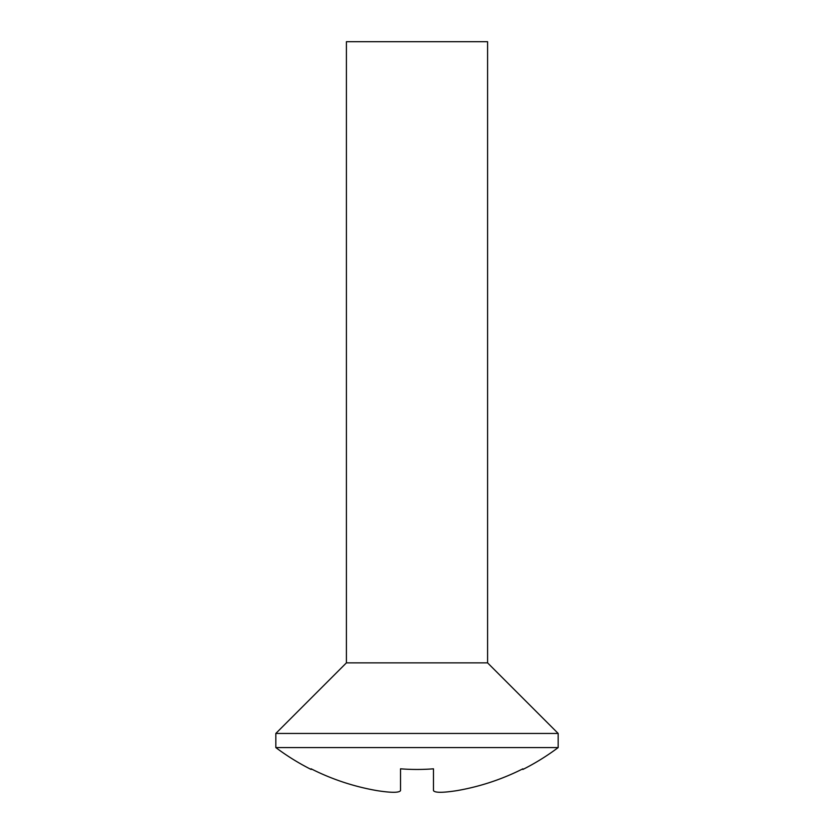<?xml version="1.0" encoding="UTF-8"?>
<svg xmlns="http://www.w3.org/2000/svg" width="834" height="834" viewBox="0 0 834 834"><rect width="100%" height="100%" fill="white"/><g stroke="black" fill="none" stroke-linecap="round" stroke-linejoin="round"><path stroke-width="1.25" d="M487.588 662.863L346.412 662.863L346.412 41.7L487.588 41.7L487.588 662.863L558.175 733.451L275.825 733.451L275.825 747.577A235.292 235.292 0 0 0 311.124 769.459L311.124 768.812L311.124 769.459M558.175 733.451L558.175 747.577L275.825 747.577M346.412 662.863L275.825 733.451M558.175 747.577A235.292 235.292 0 0 1 522.876 769.459L522.876 768.812A234.719 234.719 0 0 1 457.001 790.622A234.719 234.719 0 0 0 522.876 768.812L522.876 769.459M433.471 768.812L433.471 790.622L433.471 768.812A210.126 210.126 0 0 1 400.529 768.812A210.126 210.126 0 0 0 433.471 768.812L433.471 790.622C434.868 792.842 442.718 792.842 457.001 790.622M311.124 768.812A234.719 234.719 0 0 0 376.999 790.622C391.271 792.842 399.111 792.842 400.529 790.622L400.529 768.812"/></g></svg>
